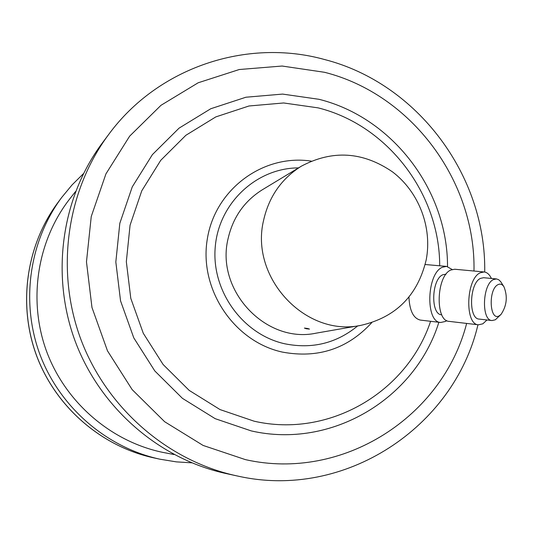 <?xml version="1.0" encoding="UTF-8"?>
<svg xmlns="http://www.w3.org/2000/svg" width="533" height="533" viewBox="0 0 533 533"><rect width="100%" height="100%" fill="white"/><g stroke="black" fill="none" stroke-linecap="round" stroke-linejoin="round"><path stroke-width="0.8" d="M307.608 328.488L309.473 329.094L306.262 328.748L304.403 328.068L307.608 328.488M301.332 166.189L262.349 189.761C244.394 201.041 232.968 217.337 228.077 238.664C215.332 290.312 265.814 344.005 316.049 333.172L360.921 325.35C305.562 337.329 249.604 277.6 263.595 220.302C268.958 196.657 281.537 178.622 301.332 166.189C332.459 149.693 362.84 151.585 392.475 171.859C418.831 191.833 432.443 227.331 426.207 259.831C417.705 295.469 395.946 317.308 360.921 325.35M75.586 191.494L70.329 198.149C37.423 239.87 27.769 299.293 46.318 350.641C65.006 401.935 110.531 441.391 162.572 452.337L174.078 454.536M83.441 173.658L72.042 184.944L61.788 197.35C29.182 241.163 20.454 302.218 40.035 354.765C59.783 407.252 106.467 447.56 159.827 459.18L176.336 461.871L191.72 462.824M225.992 473.524C159.214 459.013 100.297 408.025 75.306 341.56C50.495 275.021 61.442 197.883 102.256 143.077L108.659 134.496C66.552 191.021 55.265 270.711 80.903 339.468C106.727 408.151 167.582 460.825 236.452 475.796L225.992 473.524M497.975 284.669C487.948 289.286 489.574 322.172 499.441 315.669L501.04 314.397C506.836 305.695 507.809 296.501 503.965 286.801C502.273 284.242 500.274 283.529 497.975 284.669M501.04 314.397L495.357 319.78L492.039 320.553C481.186 320.533 482.365 284.336 493.425 279.598L496.443 278.926L498.661 279.705L500.634 281.564L503.965 286.801M446.767 320.613L445.468 321.439L440.678 322.485C425.227 322.358 426.653 273.422 442.383 267.246L446.594 266.393L452.184 269.491M440.678 322.485L420.364 320.086C413.408 318.394 409.597 310.726 408.938 297.088M441.79 314.803L441.63 314.79C430.431 314.697 431.43 279.332 442.81 274.762L446.094 274.142M486.995 319.973L482.838 323.817L478.514 324.81C464.529 324.764 466.009 278.686 480.266 272.783L484.097 271.957C487.049 272.296 489.487 274.462 491.406 278.453M478.514 324.81L449.172 321.379C434.941 321.272 436.28 275.827 450.778 270.044L454.676 269.238L484.097 271.957M492.039 320.553L479.214 319.087C468.267 319.047 469.4 283.063 480.546 278.366L483.591 277.706L496.443 278.926M425.167 264.515L446.594 266.393M357.696 325.91C336.45 343.299 312.138 349.262 284.769 343.785C242.808 334.537 211.321 291.005 215.232 247.105C218.717 203.16 256.4 167.975 298.527 167.888M371.728 322.672C347.629 348.868 317.835 358.676 282.337 352.08C233.987 341.58 198.962 289.286 207.257 239.35C214.926 189.295 263.262 153.777 311.232 161.113M430.597 321.292C407.112 392.281 328.921 438.426 254.101 421.183L220.069 409.591L189.175 390.383L163.105 364.492L143.284 333.272L130.798 298.38L126.328 261.696L130.072 225.192L141.778 190.801L160.739 160.32L185.884 135.282L215.832 116.9L248.991 105.987L283.669 102.969L318.141 107.873C387.544 125.062 439.798 193.632 439.692 265.767M438.872 322.272C415.127 398.744 331.573 449.332 251.263 430.911L215.192 418.678L182.439 398.351L154.797 370.941L133.776 337.862L120.551 300.879L115.828 261.996L119.818 223.314L132.257 186.89L152.385 154.63L179.048 128.153L210.788 108.732L245.906 97.226L282.603 94.088L319.067 99.318C392.535 117.613 447.72 190.228 447.527 266.547M466.648 323.424C442.676 416.819 342.786 481.625 245.393 459.619L203.1 445.435L164.65 421.723L132.171 389.636L107.486 350.854L91.969 307.474L86.473 261.863L91.25 216.511L105.94 173.871L129.646 136.168L160.973 105.314L198.176 82.775L239.257 69.523L282.097 66.032L324.59 72.301C411.429 94.254 475.809 180.954 473.99 271.024M238.051 476.136L236.452 475.796L238.058 476.136C344.724 500.087 454.003 427.353 477.954 324.744M61.788 197.35L57.997 202.44C26.164 245.207 17.642 304.756 36.737 356.004C55.992 407.185 101.53 446.487 153.624 457.834L159.827 459.18M484.71 272.043C486.336 175.717 417.579 83.255 324.464 59.503C246.912 37.97 157.981 67.251 108.659 134.496M57.997 202.44C26.104 245.3 17.616 304.829 36.69 356.017C55.925 407.139 101.423 446.461 153.624 457.834"/></g></svg>
